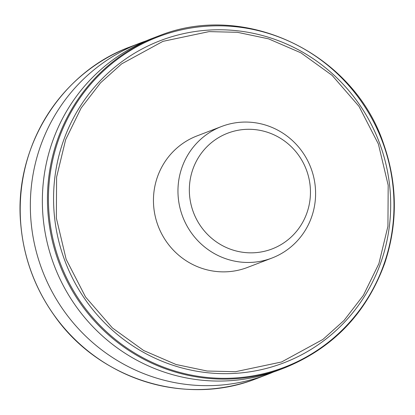 <?xml version="1.0" encoding="UTF-8"?>
<svg xmlns="http://www.w3.org/2000/svg" width="415" height="415" viewBox="0 0 415 415"><rect width="100%" height="100%" fill="white"/><g stroke="black" fill="none" stroke-linecap="round" stroke-linejoin="round"><path stroke-width="0.62" d="M146.256 40.831A177.506 172.816 69 0 0 142.179 42.278A177.506 172.816 69 0 0 140.208 43.02A177.506 172.816 69 0 0 42.019 269.626A177.506 172.816 69 0 0 265.346 375.238A177.506 172.816 69 0 0 267.322 374.496A177.506 172.816 69 0 0 273.288 372.079M284.425 367.939L279.337 369.889A177.506 172.816 -111 0 1 277.365 370.631A177.506 172.816 -111 0 1 54.038 265.019A177.506 172.816 -111 0 1 152.222 38.413L157.306 36.463A177.506 172.816 -111 0 1 159.282 35.721C245.675 1.167 353.653 53.281 383.631 143.943C397.508 183.772 397.886 223.503 384.767 263.12C366.544 313.226 333.1 348.164 284.425 367.939A177.506 172.816 -111 0 1 282.449 368.681A177.506 172.816 -111 0 1 59.122 263.069A177.506 172.816 -111 0 1 157.306 36.463L159.287 35.721M182.444 216.013A70.441 68.579 -111 0 1 221.558 126.492A70.441 68.579 -111 0 1 222.341 126.202A70.441 68.579 -111 0 1 311.115 168.511A70.441 68.579 -111 0 1 272.001 258.031A70.441 68.579 -111 0 1 271.218 258.327A70.441 68.579 -111 0 1 182.444 216.013M272.001 258.031L247.49 267.431A70.441 68.579 -111 0 1 246.707 267.727A70.441 68.579 -111 0 1 158.084 225.817A70.441 68.579 -111 0 1 197.047 135.897L221.558 126.492M306.514 170.166A61.985 60.346 -111 0 1 271.405 249.202A61.985 60.346 -111 0 1 193.286 211.966A61.985 60.346 -111 0 1 228.395 132.93A61.985 60.346 -111 0 1 306.514 170.166M256.19 378.76L257.191 378.381A177.506 172.816 -111 0 1 255.215 379.128A177.506 172.816 -111 0 1 54.479 315.67A177.506 172.816 69 0 1 20.797 224.084A177.506 172.816 -111 0 1 130.071 46.911L140.208 43.02M159.853 36.209A176.847 172.173 -111 0 1 382.729 142.444A176.847 172.173 -111 0 1 282.563 367.934A176.847 172.173 -111 0 1 59.687 261.699A176.847 172.173 -111 0 1 159.853 36.209M162.27 39.902A172.531 167.971 -111 0 1 379.704 143.543A172.531 167.971 -111 0 1 281.982 363.535A172.531 167.971 -111 0 1 64.548 259.889A172.531 167.971 -111 0 1 162.27 39.902M162.965 41.344L209.051 31.618L237.375 32.297L268.5 38.828L300.901 52.824L332.114 75.364L358.991 106.339L378.392 144.026L388.186 185.266L387.932 226.253L378.89 263.655L363.384 295.34L343.988 320.515L322.912 339.434L281.572 361.984L235.487 371.71L207.163 371.026L176.038 364.5L143.637 350.504L112.418 327.964L85.547 296.99L66.146 259.297L56.352 218.062L56.606 177.075L65.648 139.673L81.148 107.988L100.549 82.813L121.621 63.894L162.965 41.344M255.215 379.128L255.215 379.123C184.955 406.384 98.505 379.035 54.396 315.654C34.876 288.212 23.66 257.715 20.75 224.173C13.42 148.326 60.196 72.438 130.071 46.911M267.322 374.496L257.191 378.381"/></g></svg>
